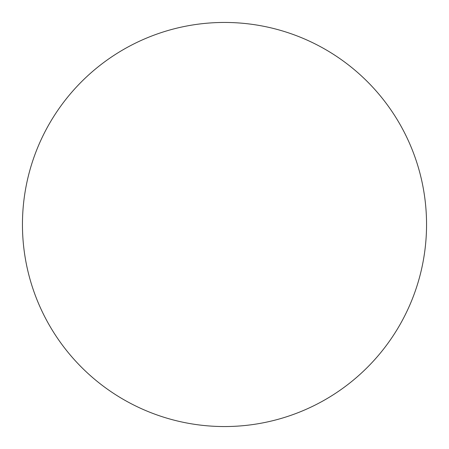 <?xml version="1.0" encoding="UTF-8"?>
<svg xmlns="http://www.w3.org/2000/svg" width="449" height="449" viewBox="0 0 449 449"><rect width="100%" height="100%" fill="white"/><g stroke="black" fill="none" stroke-linecap="round" stroke-linejoin="round"><path stroke-width="0.67" d="M426.55 224.5A202.05 202.05 0 0 0 224.5 22.45A202.05 202.05 0 0 0 22.45 224.5A202.05 202.05 0 0 0 224.5 426.55A202.05 202.05 0 0 0 426.55 224.5"/></g></svg>
